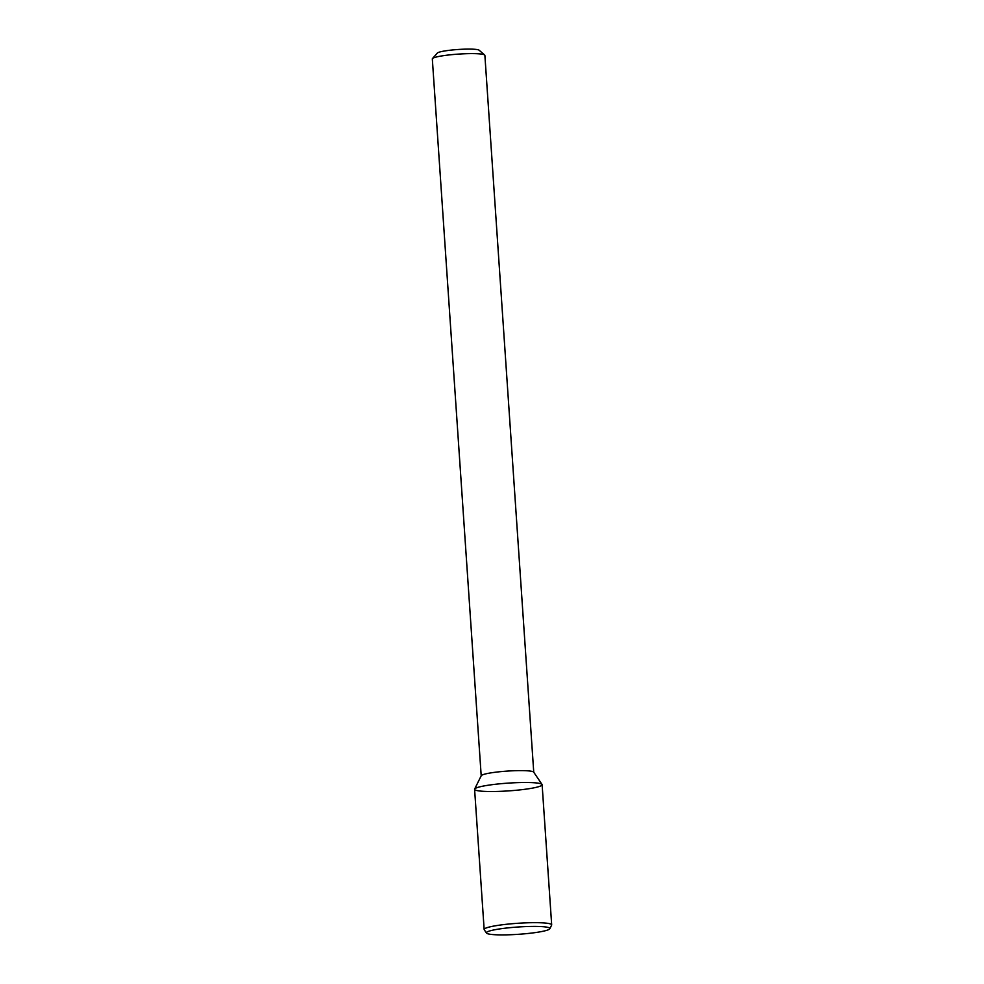 <?xml version="1.0" encoding="UTF-8"?>
<svg xmlns="http://www.w3.org/2000/svg" width="984" height="984" viewBox="0 0 984 984"><rect width="100%" height="100%" fill="white"/><g stroke="black" fill="none" stroke-linecap="round" stroke-linejoin="round"><path stroke-width="1.48" d="M533.746 772.231L484.878 55.338A26.334 3.026 176.1 0 0 484.669 54.993L479.097 50.196A21.07 2.423 176.1 0 0 473.329 49.2A21.07 2.423 176.1 0 0 451.41 50.073A21.07 2.423 176.1 0 0 437.339 53.05L432.48 58.56A26.334 3.026 176.1 0 0 432.32 58.917L481.201 775.81M484.669 54.993A26.334 3.026 176.1 0 0 477.449 53.739A26.334 3.026 176.1 0 0 450.057 54.833A26.334 3.026 176.1 0 0 432.48 58.56M542.024 784.445L533.685 772.132A26.334 3.026 176.1 0 0 526.329 770.743A26.334 3.026 176.1 0 0 498.322 771.886A26.334 3.026 176.1 0 0 481.25 775.699L474.645 789.045A33.837 3.887 176.1 0 0 508.617 790.89A33.837 3.887 176.1 0 0 542.024 784.445A33.837 3.887 176.1 0 0 532.59 782.661A33.837 3.887 176.1 0 0 496.6 784.137A33.837 3.887 176.1 0 0 474.645 789.045M549.835 928.736L551.618 925.144A33.837 3.887 176.1 0 0 551.68 924.874L542.122 784.703A33.837 3.887 176.1 0 0 532.59 782.661A33.837 3.887 176.1 0 0 495.542 784.26A33.837 3.887 176.1 0 0 474.596 789.303L484.153 929.474A33.837 3.887 176.1 0 0 484.239 929.732L486.502 933.066A31.82 3.653 176.1 0 0 518.396 934.308A31.82 3.653 176.1 0 0 549.835 928.736A31.82 3.653 176.1 0 0 540.929 926.571A31.82 3.653 176.1 0 0 505.136 928.195A31.82 3.653 176.1 0 0 486.502 933.066M551.68 924.874A33.837 3.887 176.1 0 0 542.135 922.832A33.837 3.887 176.1 0 0 505.099 924.431A33.837 3.887 176.1 0 0 484.153 929.474"/></g></svg>
